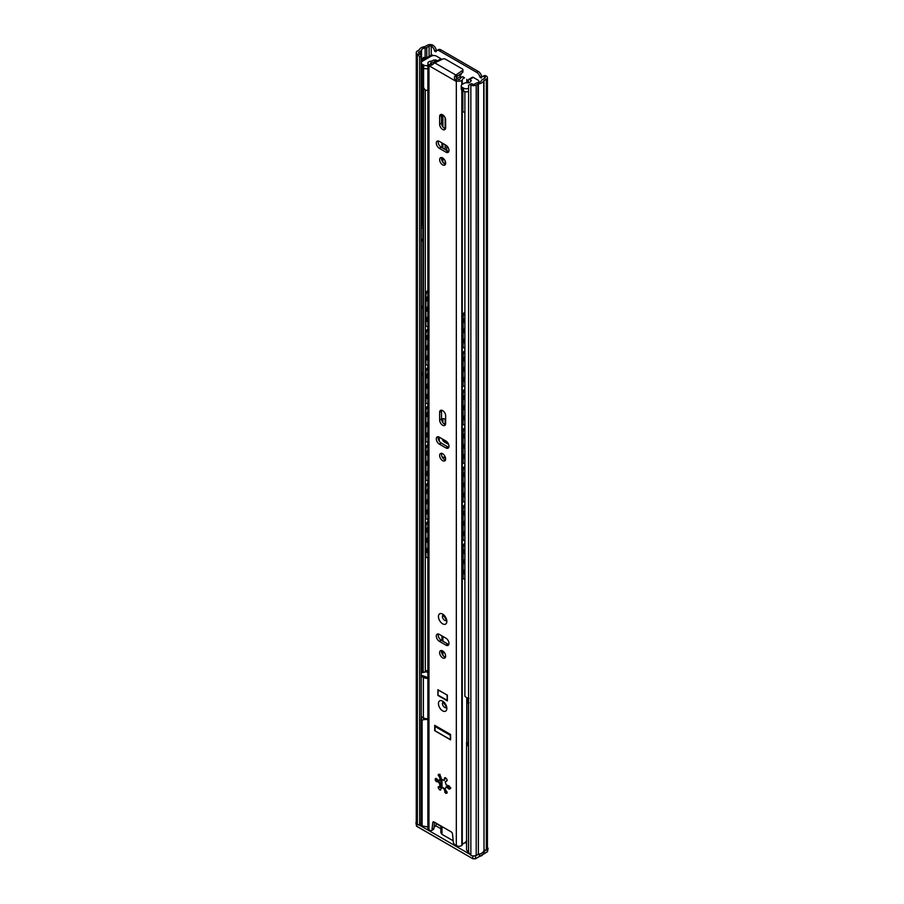 <?xml version="1.0" encoding="UTF-8"?>
<svg xmlns="http://www.w3.org/2000/svg" width="904" height="904" viewBox="0 0 904 904"><rect width="100%" height="100%" fill="white"/><g stroke="black" fill="none" stroke-linecap="round" stroke-linejoin="round"><path stroke-width="1.36" d="M479.448 82.275L478.849 81.936M433.185 55.562L431.57 54.635M459.39 75.066A4.249 2.452 -120 0 0 460.577 74.908A4.249 2.452 -120 0 0 461.435 73.326M484.668 76.976L484.736 77.01A1.514 0.87 180 0 1 485.177 77.631A1.514 0.87 180 0 1 484.736 78.241L482.408 79.597A3.209 1.853 0 0 0 481.527 80.546A4.531 2.61 180 0 1 477.945 82.614A3.209 1.853 0 0 0 476.284 83.123L474.6 84.095A1.514 0.87 180 0 1 472.464 84.095L471.526 83.563L469.922 84.479L470.86 85.021A3.774 2.181 0 0 0 476.193 85.021L478.374 83.902A6.791 3.921 0 0 0 483.742 80.795L486.341 79.168A3.774 2.181 0 0 0 487.437 77.631A3.774 2.181 0 0 0 486.341 76.083L486.273 76.049A4.904 2.836 -120 0 0 483.821 75.812L482.216 76.727A4.904 2.836 60 0 1 484.668 76.976L486.273 76.049M419.897 53.754L421.23 56.059L419.625 56.986L418.292 54.669L419.897 53.754L418.959 53.212A1.514 0.87 180 0 1 418.518 52.59A1.514 0.87 180 0 1 418.959 51.98L420.654 50.997A3.209 1.853 0 0 0 421.535 50.048A4.531 2.61 180 0 1 425.117 47.98A3.209 1.853 0 0 0 426.767 47.471L429.095 46.127A1.514 0.87 180 0 1 431.231 46.127L431.298 46.16A4.904 2.836 60 0 1 434.654 51.099L435.954 51.844A4.904 2.836 60 0 1 436.858 50.545A4.904 2.836 60 0 1 439.31 50.782L476.668 72.354A4.904 2.836 60 0 1 480.024 77.292L481.312 78.038A4.904 2.836 60 0 1 482.216 76.727M481.9 76.964L481.617 76.365A4.904 2.836 -120 0 0 478.261 71.427L440.903 49.856A4.904 2.836 -120 0 0 438.451 49.618L436.858 50.545M447.051 442.779L447.051 441.864M461.221 74.173A4.249 2.452 60 0 1 460.486 73.992M436.542 50.782L436.259 50.172A4.904 2.836 -120 0 0 432.903 45.234L432.835 45.2A3.774 2.181 0 0 0 427.502 45.2L424.677 46.692A6.791 3.921 0 0 0 419.309 49.799L417.354 51.053A3.774 2.181 0 0 0 416.258 52.59A3.774 2.181 0 0 0 417.354 54.138L418.292 54.669M484.002 80.512L484.002 850.811L486.341 849.466A3.774 2.181 0 0 0 487.437 847.918L487.437 77.631M484.002 850.811L483.742 80.795M478.374 83.902L478.374 854.19A6.791 3.921 0 0 0 483.742 851.093M478.374 854.19L477.888 84.049M469.922 84.479L468.588 85.258L468.588 852.472L470.86 855.32A3.774 2.181 0 0 0 476.193 855.32L477.888 854.336M416.258 52.59L416.258 822.889A3.774 2.181 0 0 0 417.354 824.425L418.292 824.968L421.106 823.341M419.625 56.986L419.625 824.199M421.23 56.059L421.23 719.03M422.563 61.156L423.298 57.427A7.379 4.26 180 0 0 426.97 57.596L431.57 54.941M422.563 58.67A9.639 5.571 0 0 0 426.36 58.963M465.571 91.812L464.882 92.298L464.882 696.204L466.826 697.888A6.735 3.887 0 0 0 468.588 697.741M423.592 68.116L423.174 672.124L425.332 671.977A4.475 2.588 180 0 1 427.863 670.248M422.925 672.553L425.332 671.977L425.287 556.039M425.287 89.891L425.287 294.41M425.287 324.954L425.287 332.921M425.287 363.464L425.287 371.442M425.287 401.975L425.287 409.953M425.287 440.497L425.287 448.463M425.287 479.007L425.287 486.985M425.287 517.529L425.287 525.495M445.13 441.672L445.13 440.53M445.13 424.439L445.13 419.332M445.13 117.757L445.13 128.639M445.13 144.742L445.13 149.51M445.13 160.901L445.13 164.076M446.723 442.598L446.723 441.57M446.723 150.437L446.723 145.77M442.644 657.863A4.249 2.452 -120 0 0 444.768 658.067A4.249 2.452 -120 0 0 445.412 654.665A4.249 2.452 -120 0 0 442.644 650.925A4.249 2.452 -120 0 0 440.519 650.722A4.249 2.452 -120 0 0 439.864 654.123A4.249 2.452 -120 0 0 442.644 657.863M441.672 650.552A4.249 2.452 -120 0 0 444.508 656.779A4.249 2.452 -120 0 0 445.48 657.151M442.644 410.597A4.249 2.452 -120 0 0 440.519 410.382A4.249 2.452 -120 0 0 439.638 412.326L439.638 420.032A4.249 2.452 -120 0 0 441.491 424.304A4.249 2.452 -120 0 0 444.768 425.445A4.249 2.452 -120 0 0 445.649 423.501L445.649 415.795A4.249 2.452 -120 0 0 442.644 410.597M441.672 410.224A4.249 2.452 -120 0 0 441.514 411.252L441.514 418.959A4.249 2.452 -120 0 0 445.48 424.53M442.644 460.667A4.249 2.452 -120 0 0 444.768 460.87A4.249 2.452 -120 0 0 445.412 457.469A4.249 2.452 -120 0 0 442.644 453.729A4.249 2.452 -120 0 0 440.519 453.525A4.249 2.452 -120 0 0 439.864 456.927A4.249 2.452 -120 0 0 442.644 460.667M441.672 453.356A4.249 2.452 -120 0 0 444.508 459.582A4.249 2.452 -120 0 0 445.48 459.966M442.644 164.867A4.249 2.452 -120 0 0 444.768 165.082A4.249 2.452 -120 0 0 445.412 161.68A4.249 2.452 -120 0 0 442.644 157.94A4.249 2.452 -120 0 0 440.519 157.725A4.249 2.452 -120 0 0 439.864 161.127A4.249 2.452 -120 0 0 442.644 164.867M445.48 164.166A4.249 2.452 60 0 1 444.508 163.793A4.249 2.452 60 0 1 441.672 157.567M442.644 114.808A4.249 2.452 -120 0 0 440.519 114.593A4.249 2.452 -120 0 0 439.638 116.537L439.638 124.243A4.249 2.452 -120 0 0 441.491 128.515A4.249 2.452 -120 0 0 444.768 129.645A4.249 2.452 -120 0 0 445.649 127.701L445.649 120.006A4.249 2.452 -120 0 0 442.644 114.808M445.48 128.73A4.249 2.452 60 0 1 441.514 123.159L441.514 115.463A4.249 2.452 60 0 1 441.672 114.424M441.57 787.192L444.101 789.011L445.582 793.26A10.373 5.989 -120 0 0 446.994 793.136L445.186 788.909L446.18 786.785L449.073 789.113L449.932 788.955A10.373 5.989 -120 0 0 449.932 787.079L449.277 786.005L446.18 784.909L445.175 781.644L447.073 780.706L446.994 779.497A10.373 5.989 -120 0 0 445.582 777.745L444.666 777.745L443.988 780.446L441.57 779.18L439.706 774.344A10.373 5.989 -120 0 0 438.293 774.468L440.101 778.694L439.107 780.83L436.01 778.355L435.355 778.649A10.373 5.989 -120 0 0 435.355 780.536L439.107 782.694L440.112 785.971L438.214 786.909L438.293 788.118A10.373 5.989 -120 0 0 439.706 789.87L440.44 790.13L441.92 786.988L444.655 788.683L447.073 792.017M447.028 786.469L450.893 788.051M437.22 779.44A10.373 5.989 60 0 0 437.22 779.451L439.254 781.983L440.169 785.452M438.338 633.998A4.249 2.452 -120 0 0 441.175 640.224L447.842 644.077A4.249 2.452 -120 0 0 448.813 644.45M438.338 436.801A4.249 2.452 -120 0 0 441.175 443.028L447.842 446.881A4.249 2.452 -120 0 0 448.813 447.254M448.813 151.454A4.249 2.452 60 0 1 447.842 151.081L441.175 147.228A4.249 2.452 60 0 1 438.338 141.001M441.005 788.141A10.373 5.989 60 0 1 440.158 787.034L439.909 786.062M436.734 61.777L435.671 60.952A7.074 4.091 180 0 1 430.745 62.828A1.13 0.655 0 0 0 430.835 63.698L432.609 64.523M462.498 70.433A1.887 1.085 0 0 0 462.927 69.732L462.927 71.891A1.887 1.085 180 0 1 462.498 72.58L462.498 70.433L456.78 74.422L456.124 76.783L458.181 79.484A1.13 0.655 0 0 0 459.684 79.541A7.074 4.091 180 0 1 462.927 76.693L464.532 77.913A4.43 2.565 0 0 0 462.272 79.868A1.887 1.085 180 0 1 461.808 80.467A3.774 2.181 180 0 1 457.243 80.953L456.317 81.484L428.971 65.698L428.293 64.24A3.774 2.181 180 0 1 427.863 63.235A3.774 2.181 180 0 1 429.129 61.608A1.887 1.085 180 0 1 430.168 61.336A4.43 2.565 0 0 0 433.547 60.026L435.671 60.952M434.553 822.267L433.909 828.471A2.825 1.638 60 0 1 433.332 829.522L431.468 830.595A2.825 1.638 -120 0 0 432.033 829.556L433.909 828.471M440.033 774.423L440.655 778.378L439.107 780.83M445.785 777.96L444.101 780.276M445.457 781.96L447.209 780.536M445.175 781.644L445.74 781.316L445.175 781.644M436.474 823.374L435.671 826.019A7.074 4.091 180 0 1 434.056 827.058M431.468 830.595A2.825 1.638 -120 0 1 430.055 830.46L428.971 829.827A3.774 2.181 180 0 1 427.863 828.29L427.863 63.235M468.193 698.928L468.193 697.798M468.193 82.897L468.193 80.173M466.78 741.461L466.78 697.865M466.78 82.761L466.78 79.337M433.943 821.928L432.767 822.606A1.887 1.085 60 0 1 433.152 821.917A1.887 1.085 60 0 1 434.089 822.007L451.186 831.872A1.887 1.085 60 0 1 452.52 834.008L453.243 841.793A2.825 1.638 -120 0 0 455.232 844.991L456.317 845.624A3.774 2.181 180 0 0 461.808 845.534A1.887 1.085 180 0 0 462.272 844.924A4.43 2.565 0 0 1 464.532 842.98L466.78 840.923M437.909 689.718L437.909 695.413L447.378 700.882L447.378 695.176L437.909 689.718M434.7 725.302L434.7 730.692L450.576 739.856L450.576 734.466L434.7 725.302M439.31 641.298L445.977 645.151A4.249 2.452 -120 0 0 448.101 645.366A4.249 2.452 -120 0 0 448.746 641.964A4.249 2.452 -120 0 0 445.977 638.213L439.31 634.371A4.249 2.452 -120 0 0 437.186 634.156A4.249 2.452 -120 0 0 436.53 637.557A4.249 2.452 -120 0 0 439.31 641.298L441.175 640.224M439.31 444.101L445.977 447.955A4.249 2.452 -120 0 0 448.101 448.169A4.249 2.452 -120 0 0 448.746 444.768A4.249 2.452 -120 0 0 445.977 441.028L439.31 437.174A4.249 2.452 -120 0 0 437.186 436.96A4.249 2.452 -120 0 0 436.53 440.361A4.249 2.452 -120 0 0 439.31 444.101L441.175 443.028M439.31 148.312L445.977 152.166A4.249 2.452 -120 0 0 448.101 152.369A4.249 2.452 -120 0 0 448.746 148.968A4.249 2.452 -120 0 0 445.977 145.228L439.31 141.374A4.249 2.452 -120 0 0 437.186 141.171A4.249 2.452 -120 0 0 436.53 144.572A4.249 2.452 -120 0 0 439.31 148.312L441.175 147.228M432.767 822.606L432.033 829.556M430.745 63.63L430.745 62.828M462.927 69.732A1.887 1.085 0 0 0 462.373 68.964L445.322 59.122A1.887 1.085 0 0 0 442.791 59.054L434.756 62.873L455.865 75.066L456.78 74.422L456.78 76.58A2.825 1.638 0 0 0 456.17 77.349M428.293 64.24L431.581 65.257L434.756 62.873M464.532 77.913L462.927 76.693M455.865 75.066C454.011 76.637 453.91 78.275 455.571 79.993L457.243 80.953M462.498 72.58L456.78 76.58M445.683 705.651A3.119 1.797 60 0 1 444.474 703.549M438.237 695.221L447.231 700.317L447.051 695.063L438.237 689.978L437.909 695.413M445.683 618.607A3.119 1.797 60 0 1 444.474 616.505M427.863 527.122L427.648 527.439A4.475 2.588 120 0 0 427.648 532.58L427.795 532.659M427.863 537.292L427.648 537.609A4.475 2.588 120 0 0 427.648 542.739L427.795 542.818M427.863 547.462L427.648 547.779A4.475 2.588 120 0 0 427.648 552.909L427.795 552.988M464.769 553.96A4.452 4.452 0 0 0 464.882 554.016A4.452 2.565 -60 0 1 464.882 548.943M464.769 574.3A4.452 4.452 0 0 0 464.882 574.356A4.452 2.565 -60 0 1 464.882 569.283M464.769 564.13A4.452 4.452 0 0 0 464.882 564.186A4.452 2.565 -60 0 1 464.882 559.113M464.882 544.129A3.774 2.181 120 0 0 463.13 548.039L462.464 547.654L462.464 576.933L463.13 577.317A3.774 2.181 120 0 0 463.91 579.046A3.774 2.181 120 0 0 464.882 579.193M463.13 548.039L463.13 577.317M463.91 579.046L463.243 578.65A3.774 2.181 -60 0 1 462.464 576.933M462.464 547.654A3.774 2.181 -60 0 1 464.882 543.191M427.863 522.444A3.774 2.181 120 0 0 425.897 526.546L425.897 555.824A3.774 2.181 120 0 0 426.688 557.553A3.774 2.181 120 0 0 427.863 557.666M425.897 526.546L425.23 526.162L425.23 555.44L425.897 555.824M425.23 526.162A3.774 2.181 -60 0 1 427.863 521.563M426.688 557.553L426.021 557.169A3.774 2.181 -60 0 1 425.23 555.44M427.863 488.612L427.648 488.928A4.475 2.588 120 0 0 427.648 494.059L427.795 494.138M427.863 498.782L427.648 499.098A4.475 2.588 120 0 0 427.648 504.229L427.795 504.308M427.863 508.941L427.648 509.268A4.475 2.588 120 0 0 427.648 514.399L427.795 514.478M464.769 515.449A4.452 4.452 0 0 0 464.882 515.506A4.452 2.565 -60 0 1 464.882 510.432M464.769 535.778A4.452 4.452 0 0 0 464.882 535.835A4.452 2.565 -60 0 1 464.882 530.772M464.769 525.619A4.452 4.452 0 0 0 464.882 525.676A4.452 2.565 -60 0 1 464.882 520.602M464.882 505.618A3.774 2.181 120 0 0 463.13 509.528L462.464 509.144L462.464 538.411L463.13 538.795A3.774 2.181 120 0 0 463.91 540.524A3.774 2.181 120 0 0 464.882 540.682M463.13 509.528L463.13 538.795M463.91 540.524L463.243 540.14A3.774 2.181 -60 0 1 462.464 538.411M462.464 509.144A3.774 2.181 -60 0 1 464.882 504.669M427.863 483.934A3.774 2.181 120 0 0 425.897 488.036L425.897 517.303A3.774 2.181 120 0 0 426.688 519.032A3.774 2.181 120 0 0 427.863 519.145M425.897 488.036L425.23 487.651L425.23 516.918L425.897 517.303M425.23 487.651A3.774 2.181 -60 0 1 427.863 483.052M426.688 519.032L426.021 518.647A3.774 2.181 -60 0 1 425.23 516.918M427.863 450.09L427.648 450.418A4.475 2.588 120 0 0 427.648 455.548L427.795 455.627M427.863 460.26L427.648 460.588A4.475 2.588 120 0 0 427.648 465.718L427.795 465.797M427.863 470.43L427.648 470.747A4.475 2.588 120 0 0 427.648 475.877L427.795 475.956M464.882 477.007A4.452 2.565 -60 0 1 464.882 471.922M464.882 497.347A4.452 2.565 -60 0 1 464.882 492.251M464.882 487.177A4.452 2.565 -60 0 1 464.882 482.081M443.062 457.209A3.774 2.181 -120 0 0 442.7 457.842M445.57 458.102L444.576 457.537A3.774 2.181 -120 0 0 442.689 457.345A3.774 2.181 -120 0 0 442.474 457.503M464.882 467.097A3.774 2.181 120 0 0 463.13 471.018L462.464 470.622L462.464 499.901L463.13 500.285A3.774 2.181 120 0 0 463.91 502.014A3.774 2.181 120 0 0 464.882 502.161M463.13 471.018L463.13 500.285M463.91 502.014L463.243 501.63A3.774 2.181 -60 0 1 462.464 499.901M462.464 470.622A3.774 2.181 -60 0 1 464.882 466.159M427.863 445.423A3.774 2.181 120 0 0 425.897 449.525L425.897 478.792A3.774 2.181 120 0 0 426.688 480.521A3.774 2.181 120 0 0 427.863 480.634M425.897 449.525L425.23 449.141L425.23 478.408L425.897 478.792M425.23 449.141A3.774 2.181 -60 0 1 427.863 444.542M426.688 480.521L426.021 480.137A3.774 2.181 -60 0 1 425.23 478.408M427.863 411.58L427.648 411.896A4.475 2.588 120 0 0 427.648 417.026L427.795 417.106M427.863 421.75L427.648 422.066A4.475 2.588 120 0 0 427.648 427.196L427.795 427.276M427.863 431.92L427.648 432.236A4.475 2.588 120 0 0 427.648 437.366L427.795 437.446M464.769 438.417A4.452 4.452 0 0 0 464.882 438.474A4.452 2.565 -60 0 1 464.882 433.4M464.769 458.757A4.452 4.452 0 0 0 464.882 458.814A4.452 2.565 -60 0 1 464.882 453.74M464.769 448.587A4.452 4.452 0 0 0 464.882 448.644A4.452 2.565 -60 0 1 464.882 443.57M443.062 418.688A3.774 2.181 -120 0 0 442.576 420.168L442.576 422.224M443.175 439.4A3.774 2.181 -120 0 0 445.243 441.74L448.203 443.446M442.112 438.79A3.774 2.181 -120 0 0 444.576 442.124L448.655 444.486M445.649 419.637L444.576 419.015A3.774 2.181 -120 0 0 442.689 418.834A3.774 2.181 -120 0 0 441.909 420.563L441.909 420.925M464.882 428.586A3.774 2.181 120 0 0 463.13 432.496L462.464 432.112L462.464 461.379L463.13 461.774A3.774 2.181 120 0 0 463.91 463.492A3.774 2.181 120 0 0 464.882 463.65M463.13 432.496L463.13 461.774M463.91 463.492L463.243 463.108A3.774 2.181 -60 0 1 462.464 461.379M462.464 432.112A3.774 2.181 -60 0 1 464.882 427.648M427.863 406.902A3.774 2.181 120 0 0 425.897 411.004L425.897 440.282A3.774 2.181 120 0 0 426.688 442.011A3.774 2.181 120 0 0 427.863 442.112M425.897 411.004L425.23 410.619L425.23 439.898L425.897 440.282M425.23 410.619A3.774 2.181 -60 0 1 427.863 406.02M426.688 442.011L426.021 441.615A3.774 2.181 -60 0 1 425.23 439.898M427.863 373.069L427.648 373.386A4.475 2.588 120 0 0 427.648 378.516L427.795 378.595M427.863 383.239L427.648 383.556A4.475 2.588 120 0 0 427.648 388.686L427.795 388.765M427.863 393.398L427.648 393.726A4.475 2.588 120 0 0 427.648 398.856L427.795 398.935M464.769 399.907A4.452 4.452 0 0 0 464.882 399.963A4.452 2.565 -60 0 1 464.882 394.89M464.769 420.236A4.452 4.452 0 0 0 464.882 420.292A4.452 2.565 -60 0 1 464.882 415.218M464.769 410.077A4.452 4.452 0 0 0 464.882 410.122A4.452 2.565 -60 0 1 464.882 405.06M464.882 390.076A3.774 2.181 120 0 0 463.13 393.986L462.464 393.602L462.464 422.869L463.13 423.253A3.774 2.181 120 0 0 463.91 424.982A3.774 2.181 120 0 0 464.882 425.14M463.13 393.986L463.13 423.253M463.91 424.982L463.243 424.597A3.774 2.181 -60 0 1 462.464 422.869M462.464 393.602A3.774 2.181 -60 0 1 464.882 389.127M427.863 368.391A3.774 2.181 120 0 0 425.897 372.493L425.897 401.76A3.774 2.181 120 0 0 426.688 403.489A3.774 2.181 120 0 0 427.863 403.602M425.897 372.493L425.23 372.109L425.23 401.376L425.897 401.76M425.23 372.109A3.774 2.181 -60 0 1 427.863 367.51M426.688 403.489L426.021 403.105A3.774 2.181 -60 0 1 425.23 401.376M427.863 334.548L427.648 334.875A4.475 2.588 120 0 0 427.648 340.006L427.795 340.085M427.863 344.718L427.648 345.034A4.475 2.588 120 0 0 427.648 350.176L427.795 350.255M427.863 354.888L427.648 355.204A4.475 2.588 120 0 0 427.648 360.334L427.795 360.413M464.882 361.464A4.452 2.565 -60 0 1 464.882 356.368M464.882 381.804A4.452 2.565 -60 0 1 464.882 376.708M464.882 371.634A4.452 2.565 -60 0 1 464.882 366.538M464.882 351.554A3.774 2.181 120 0 0 463.13 355.464L462.464 355.08L462.464 384.358L463.13 384.742A3.774 2.181 120 0 0 463.91 386.471A3.774 2.181 120 0 0 464.882 386.618M463.13 355.464L463.13 384.742M463.91 386.471L463.243 386.087A3.774 2.181 -60 0 1 462.464 384.358M462.464 355.08A3.774 2.181 -60 0 1 464.882 350.616M427.863 329.87A3.774 2.181 120 0 0 425.897 333.983L425.897 363.25A3.774 2.181 120 0 0 426.688 364.979A3.774 2.181 120 0 0 427.863 365.092M425.897 333.983L425.23 333.587L425.23 362.866L425.897 363.25M425.23 333.587A3.774 2.181 -60 0 1 427.863 328.999M426.688 364.979L426.021 364.594A3.774 2.181 -60 0 1 425.23 362.866M427.863 296.037L427.648 296.354A4.475 2.588 120 0 0 427.648 301.484L427.795 301.563M427.863 306.207L427.648 306.524A4.475 2.588 120 0 0 427.648 311.654L427.795 311.733M427.863 316.377L427.648 316.694A4.475 2.588 120 0 0 427.648 321.824L427.795 321.903M464.769 322.875A4.452 4.452 0 0 0 464.882 322.931A4.452 2.565 -60 0 1 464.882 317.858M464.882 343.294A4.452 2.565 -60 0 1 464.882 338.198M464.769 333.045A4.452 4.452 0 0 0 464.882 333.101A4.452 2.565 -60 0 1 464.882 328.028M464.882 313.044A3.774 2.181 120 0 0 463.13 316.954L462.464 316.569L462.464 345.837L463.13 346.221A3.774 2.181 120 0 0 463.91 347.95A3.774 2.181 120 0 0 464.882 348.108M463.13 316.954L463.13 346.221M463.91 347.95L463.243 347.565A3.774 2.181 -60 0 1 462.464 345.837M462.464 316.569A3.774 2.181 -60 0 1 464.882 312.095M427.863 291.359A3.774 2.181 120 0 0 425.897 295.461L425.897 324.739A3.774 2.181 120 0 0 426.688 326.457A3.774 2.181 120 0 0 427.863 326.57M425.897 295.461L425.23 295.077L425.23 324.344L425.897 324.739M425.23 295.077A3.774 2.181 -60 0 1 427.863 290.478M426.688 326.457L426.021 326.073A3.774 2.181 -60 0 1 425.23 324.344M422.925 224.508L422.778 225.345M422.925 227.729L422.925 520.444M422.925 225.265L421.23 226.237M422.371 520.76L421.58 520.76L421.23 227.842M421.58 228.045L422.371 228.045M439.005 780.898A7.695 4.441 -120 0 0 438.937 781.61M439.932 786.051A7.695 4.441 -120 0 0 440.869 787.768M439.706 780.208A7.876 4.554 60 0 1 440.7 780.672A7.876 4.554 60 0 1 440.869 780.774M427.863 788.627L427.863 787.068M466.961 741.144A6.735 3.887 0 0 0 466.566 742.444A6.735 3.887 0 0 0 466.769 743.382L468.588 744.444M421.23 716.714L421.23 718.115M427.863 719.494A6.735 3.887 0 0 1 425.253 719.426L421.795 717.121M440.869 826.267L436.406 823.691M466.566 742.444L466.566 849.929L468.543 852.709L468.543 746.772L466.769 743.382M425.253 719.426L422.123 719.968L422.123 825.906L427.863 826.968M440.869 825.917L440.869 832.753L441.988 834.347L441.988 826.561M482.34 852.687L487.572 849.037L487.437 847.443M479.391 854.031L479.391 856.438L487.572 851.568L487.55 847.511M421.784 717.414L421.106 719.381L422.123 719.968M435.762 825.781L440.869 828.731M464.859 842.584L466.566 843.579M453.153 840.788L441.988 834.347M422.123 825.906L421.106 825.318L421.106 719.381M420.405 823.747L421.106 824.211M416.428 821.849L416.45 823.431L416.428 821.849M418.699 824.73L469.515 854.077M472.69 855.896L475.549 855.975L478.724 854.144M483.809 853.839L484.148 851.014M472.848 855.998L472.848 858.619L475.549 858.63L479.391 856.438L475.549 858.63L475.549 855.975M427.863 718.736A5.774 3.333 180 0 1 423.366 717.765L421.23 716.533M468.588 743.879A5.774 3.333 180 0 1 466.961 741.551L466.961 701.165L468.701 698.589M427.863 672.791L425.739 671.378M427.208 670.463L427.863 670.892M431.841 61.02A1.887 1.085 180 0 1 432.01 60.907A1.887 1.085 180 0 1 432.507 60.704L432.733 60.636M469.673 79.473A1.887 1.085 -120 0 0 468.735 79.382L472.34 77.303A1.887 1.085 60 0 1 473.278 77.394L469.673 79.473L471.357 80.535L469.888 82.287A1.887 1.085 180 0 1 467.673 82.852A3.774 2.181 0 0 0 463.944 83.394L462.339 84.321A3.774 2.181 0 0 0 461.232 85.869A3.774 2.181 0 0 0 462.339 87.405L463.605 88.14A3.774 2.181 0 0 0 468.588 88.309M427.863 68.591A3.774 2.181 180 0 1 423.648 68.15L423.648 65.065A3.774 2.181 0 0 0 427.863 65.517M437.988 61.336A1.887 1.085 -120 0 0 437.389 60.828L440.994 58.749L436.519 56.172A3.774 2.181 0 0 0 431.185 56.172L422.383 61.257A3.774 2.181 0 0 0 421.275 62.794A3.774 2.181 0 0 0 422.383 64.331L422.383 67.416L423.648 68.15M422.383 67.416A3.774 2.181 180 0 1 421.275 65.879L421.275 62.794M468.588 91.394A3.774 2.181 180 0 1 463.605 91.214L463.605 88.14M462.339 87.405L462.339 90.49L463.605 91.214M462.339 90.49A3.774 2.181 180 0 1 461.232 88.942L461.232 85.869M464.882 112.605A3.774 2.181 180 0 1 462.837 110.672L462.837 90.773M468.735 79.382A1.887 1.085 -120 0 0 468.34 80.241L468.34 82.885M457.221 78.93A1.887 1.085 -120 0 0 456.916 78.546L456.328 77.936M434.067 60.263L435.818 59.924L437.389 60.828M427.863 90.513A3.774 2.181 180 0 1 424.145 88.332M440.994 58.749A1.887 1.085 60 0 1 441.796 59.528M422.383 64.331L423.648 65.065M478.397 82.546A3.774 2.181 0 0 0 478.849 81.507A3.774 2.181 0 0 0 477.753 79.97L473.278 77.394M456.916 78.546L460.656 76.388L459.209 74.885M460.656 76.388A1.887 1.085 60 0 1 461.322 77.484M435.039 730.805L450.441 739.608L450.248 735.28L435.039 726.5L435.039 730.805M484.736 77.01L484.736 78.241M431.231 46.127L431.231 55.133M439.31 50.782L440.903 49.856M476.668 72.354L478.261 71.427M486.341 79.168L486.341 849.466M417.354 54.138L417.354 824.425M418.959 51.98L418.959 53.212M420.654 55.065L420.654 50.997M421.535 50.048L421.535 62.003M421.535 66.67L421.535 226.068M421.535 520.738L421.535 672.599M425.117 57.653L425.117 47.98M426.767 47.471L426.767 57.619M429.095 46.127L429.095 56.364M470.86 85.021L470.86 855.32M476.193 85.021L476.193 855.32M431.298 46.16L432.903 45.234M480.024 77.292L481.617 76.365M434.654 51.099L436.259 50.172M442.903 114.966L442.903 126.888M442.903 143.453L442.903 148.233M442.903 158.098L442.903 162.325M442.903 418.891L442.903 422.676M442.903 457.413L442.903 458.113M442.903 636.439L442.903 641.218M442.903 651.083L442.903 655.31M442.903 615.251A3.119 1.797 -120 0 0 442.666 617.782A3.119 1.797 -120 0 0 444.644 620.347A3.119 1.797 -120 0 0 445.988 620.596M442.644 623.816A5.944 3.435 60 0 1 438.44 616.539A5.944 3.435 60 0 1 442.644 614.11A5.944 3.435 60 0 1 446.847 621.387A5.944 3.435 60 0 1 442.644 623.816M442.903 702.295A3.119 1.797 -120 0 0 442.666 704.826A3.119 1.797 -120 0 0 444.644 707.391A3.119 1.797 -120 0 0 445.988 707.64M442.644 710.86A5.944 3.435 60 0 1 438.44 703.583A5.944 3.435 60 0 1 442.644 701.154A5.944 3.435 60 0 1 446.847 708.431A5.944 3.435 60 0 1 442.644 710.86M441.514 411.252L439.638 412.326M441.514 115.463L439.638 116.537M435.943 778.31L435.355 778.649M440.158 787.034L438.293 788.118M438.033 780.627L436.214 781.677M437.22 779.451L435.355 780.536M440.056 774.57L438.237 775.621M449.966 788.593L449.073 789.113M447.209 792.333L445.582 793.26M446.486 791.147L444.666 792.198M440.756 789.26L439.706 789.87M462.272 844.924L462.272 570.729M462.272 569.848L462.272 560.559M462.272 559.678L462.272 550.389M462.272 549.519L462.272 532.207M462.272 531.337L462.272 522.049M462.272 521.167L462.272 511.879M462.272 510.997L462.272 493.697M462.272 492.816L462.272 483.527M462.272 482.657L462.272 473.357M462.272 472.487L462.272 455.187M462.272 454.305L462.272 445.017M462.272 444.135L462.272 434.847M462.272 433.965L462.272 416.665M462.272 415.795L462.272 406.495M462.272 405.625L462.272 396.336M462.272 395.455L462.272 378.154M462.272 377.273L462.272 367.984M462.272 367.103L462.272 357.814M462.272 356.944L462.272 339.633M462.272 338.763L462.272 329.474M462.272 328.593L462.272 319.304M462.272 318.423L462.272 90.445M462.272 84.366L462.272 79.868M461.808 845.534L461.808 90.095M461.808 84.716L461.808 80.467M456.317 845.624L456.317 81.484M428.971 829.827L428.971 65.698M429.965 65.201L431.875 64.297M457.141 78.885L455.571 79.993M441.514 123.159L439.638 124.243M447.842 151.081L445.977 152.166M441.514 418.959L439.638 420.032M447.842 446.881L445.977 447.955M447.842 644.077L445.977 645.151M427.648 537.609A3.288 1.898 -60 0 1 427.863 536.852M427.648 547.779A3.288 1.898 -60 0 1 427.863 547.022M427.648 527.439A3.288 1.898 -60 0 1 427.863 526.682M427.648 499.098A3.288 1.898 -60 0 1 427.863 498.341M427.648 509.268A3.288 1.898 -60 0 1 427.863 508.5M427.648 488.928A3.288 1.898 -60 0 1 427.863 488.171M427.648 460.588A3.288 1.898 -60 0 1 427.863 459.82M427.648 470.747A3.288 1.898 -60 0 1 427.863 469.99M427.648 450.418A3.288 1.898 -60 0 1 427.863 449.65M439.287 437.163L439.287 441.175M445.243 441.74L444.576 442.124M442.576 420.168L441.909 420.563M427.648 422.066A3.288 1.898 -60 0 1 427.863 421.309M427.648 432.236A3.288 1.898 -60 0 1 427.863 431.479M427.648 411.896A3.288 1.898 -60 0 1 427.863 411.139M427.648 383.556A3.288 1.898 -60 0 1 427.863 382.799M427.648 393.726A3.288 1.898 -60 0 1 427.863 392.957M427.648 373.386A3.288 1.898 -60 0 1 427.863 372.629M427.648 345.034A3.288 1.898 -60 0 1 427.863 344.277M427.648 355.204A3.288 1.898 -60 0 1 427.863 354.447M427.648 334.875A3.288 1.898 -60 0 1 427.863 334.107M427.648 306.524A3.288 1.898 -60 0 1 427.863 305.767M427.648 316.694A3.288 1.898 -60 0 1 427.863 315.937M427.648 296.354A3.288 1.898 -60 0 1 427.863 295.597M422.925 510.116A6.317 3.65 -60 0 1 422.925 506.116M422.925 443.096A6.317 3.65 -60 0 1 422.925 439.095M422.925 376.087A6.317 3.65 -60 0 1 422.925 372.075M422.925 309.066A6.317 3.65 -60 0 1 422.925 305.066M422.925 242.057A6.317 3.65 -60 0 1 422.925 238.046M422.925 239.232A6.136 3.537 120 0 0 422.925 241.187M422.925 306.241A6.136 3.537 120 0 0 422.925 308.196M422.925 373.262A6.136 3.537 120 0 0 422.925 375.216M422.925 440.271A6.136 3.537 120 0 0 422.925 442.226M422.925 507.291A6.136 3.537 120 0 0 422.925 509.246M441.988 787.045L441.988 779.417M487.572 851.568L487.55 849.997L487.301 851.726M416.45 823.578L416.45 826.064L472.928 858.8L475.47 858.8L479.335 856.608M416.428 824.493L416.721 826.222M420.835 824.064L420.835 823.499M479.38 856.517L482.182 855.489M475.549 858.63L472.928 858.8L416.529 826.233L415.885 822.64M469.052 702.815C467.097 701.425 467.074 700.024 468.995 698.611M421.23 672.983L422.925 671.977M427.863 677.548L421.23 675.198M468.588 703.493A5.774 3.333 180 0 1 466.961 701.165M423.366 717.765L423.366 677.379L421.23 676.147M427.863 678.35A5.774 3.333 180 0 1 423.366 677.379L423.784 676.678M435.818 59.924L435.818 61.054M435.378 60.828L435.378 59.879M435.909 725.991L435.039 726.5M422.925 67.732L422.925 672.531M441.954 114.503L441.954 125.249M441.954 142.911L441.954 147.691M441.954 157.635L441.954 160.686M441.954 635.896L441.954 640.676M441.954 650.62L441.954 653.671M443.084 615.104L443.231 615.409C445.593 618.166 446.497 619.941 445.943 620.743L446.203 620.506M443.084 702.148L443.231 702.442C445.593 705.21 446.497 706.984 445.943 707.787L446.203 707.549M438.632 439.92L438.632 436.869M462.464 568.932A4.452 4.452 0 0 0 462.464 571.644M462.464 558.774A4.452 4.452 0 0 0 462.464 561.474M462.464 548.604A4.452 4.452 0 0 0 462.464 551.304M462.464 530.422A4.452 4.452 0 0 0 462.464 533.123M462.464 491.912A4.452 4.452 0 0 0 462.464 494.612M462.464 453.39A4.452 4.452 0 0 0 462.464 456.091M462.464 414.879A4.452 4.452 0 0 0 462.464 417.58M462.464 376.358A4.452 4.452 0 0 0 462.464 379.07M462.464 337.847A4.452 4.452 0 0 0 462.464 340.548M462.464 520.252A4.452 4.452 0 0 0 462.464 522.953M462.464 481.742A4.452 4.452 0 0 0 462.464 484.442M462.464 443.22A4.452 4.452 0 0 0 462.464 445.932M462.464 404.709A4.452 4.452 0 0 0 462.464 407.41M462.464 366.199A4.452 4.452 0 0 0 462.464 368.9M462.464 327.677A4.452 4.452 0 0 0 462.464 330.378M462.464 510.082A4.452 4.452 0 0 0 462.464 512.794M462.464 471.572A4.452 4.452 0 0 0 462.464 474.272M462.464 433.061A4.452 4.452 0 0 0 462.464 435.762M462.464 394.539A4.452 4.452 0 0 0 462.464 397.24M462.464 356.029A4.452 4.452 0 0 0 462.464 358.73M462.464 317.507A4.452 4.452 0 0 0 462.464 320.219M422.722 225.378L422.722 224.35M440.869 776.796L440.869 787.972M488.115 848.28L487.493 851.737L484.103 853.805M484.126 853.76L479.312 856.619M422.925 671.774L421.23 672.791M478.849 81.507L478.849 82.456M434.847 726.477L435.796 725.935"/></g></svg>
